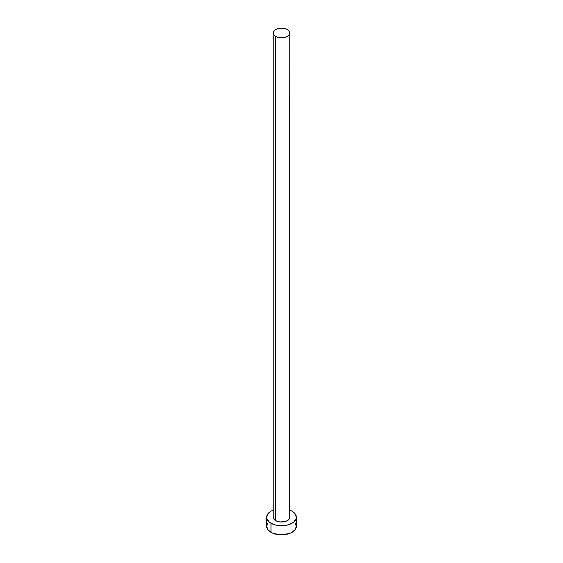 <?xml version="1.0" encoding="UTF-8"?>
<svg xmlns="http://www.w3.org/2000/svg" width="563" height="563" viewBox="0 0 563 563"><rect width="100%" height="100%" fill="white"/><g stroke="black" fill="none" stroke-linecap="round" stroke-linejoin="round"><path stroke-width="0.84" d="M273.161 32.964L273.794 34.807L275.603 36.37L278.305 37.411L281.5 37.777L284.695 37.411L287.397 36.37L289.206 34.807L289.839 32.964L289.206 31.12L287.397 29.558L284.695 28.516L281.5 28.15L278.305 28.516L275.603 29.558L273.794 31.12L273.161 32.964L273.161 517.207A8.339 4.814 0 0 0 275.603 520.613L275.603 36.37A8.339 4.814 180 0 1 273.161 32.964A8.339 4.814 180 0 1 278.305 28.516A8.339 4.814 180 0 1 287.397 29.558A8.339 4.814 180 0 1 289.839 32.964A8.339 4.814 180 0 1 284.695 37.411A8.339 4.814 180 0 1 275.603 36.37L275.603 520.613A8.339 4.814 0 0 0 284.695 521.662A8.339 4.814 0 0 0 289.839 517.207L289.206 519.051L287.397 520.613L284.695 521.662L279.874 521.936L276.869 521.211L274.568 519.888L273.322 518.15L273.322 516.271M289.839 510.134A14.828 8.558 180 0 1 291.986 511.155A14.828 8.558 180 0 1 296.328 517.207A14.828 8.558 180 0 1 287.172 525.117A14.828 8.558 180 0 1 271.014 523.266L271.014 532.345A14.828 8.558 0 0 0 287.172 534.196A14.828 8.558 0 0 0 296.328 526.292L295.195 523.013M267.805 523.013L266.672 526.292A14.828 8.558 0 0 0 271.014 532.345L271.014 523.266A14.828 8.558 180 0 1 266.672 517.207A14.828 8.558 180 0 1 273.161 510.134M273.266 510.092L271.014 511.155L267.805 513.935L266.672 517.207L266.961 518.882L269.17 521.964L271.014 523.266L275.828 525.117L281.5 525.772L287.172 525.117L291.986 523.266L293.83 521.964L296.039 518.882L296.328 517.207L295.195 513.935L291.986 511.155L289.734 510.092M289.678 516.271L289.839 32.964M266.672 517.207L266.672 526.292L267.805 529.565L271.014 532.345L273.266 533.407L281.5 534.85L289.734 533.407L291.986 532.345L295.195 529.565L296.328 526.292L296.328 517.207"/></g></svg>
